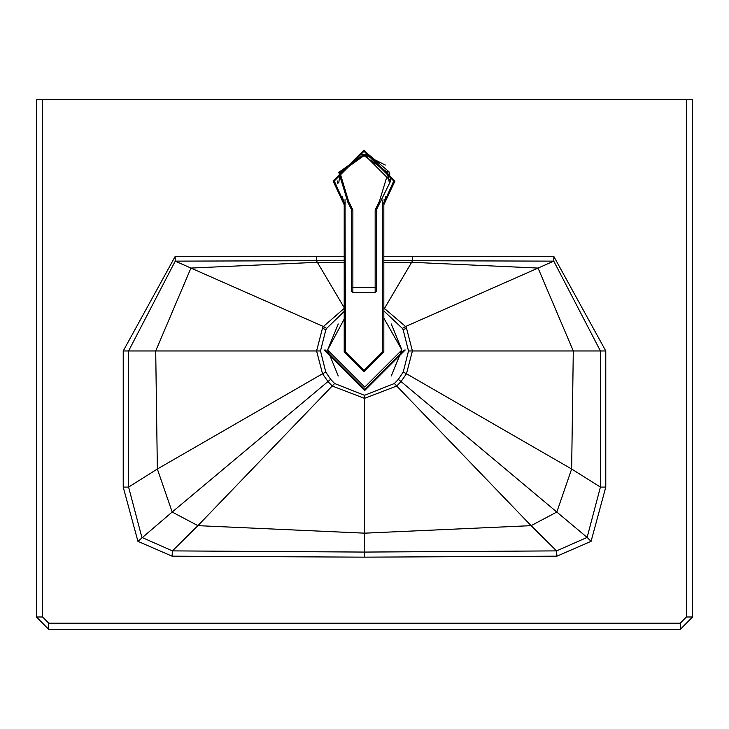 <?xml version="1.0" encoding="UTF-8"?>
<svg xmlns="http://www.w3.org/2000/svg" width="729" height="729" viewBox="0 0 729 729"><rect width="100%" height="100%" fill="white"/><g stroke="black" fill="none" stroke-linecap="round" stroke-linejoin="round"><path stroke-width="1.09" d="M391.273 323.958L401.907 349.975L391.273 375.982M338.256 375.982L327.622 349.975L338.256 323.958M383.828 318.099L401.907 349.975L364.764 387.108L327.622 349.975L344.206 319.038M324.287 349.975L364.764 390.452L405.242 349.975M404.249 349.975L364.764 389.459L325.28 349.975M330.656 379.344L327.959 381.559L332.269 386.033L364.5 398.353L364.5 395.3L334.611 383.509L330.656 379.344L325.763 372.036L320.496 350.959L325.836 329.836L322.528 328.05L316.586 350.959L322.528 373.758L325.763 372.036M320.496 350.959L128.586 350.959L128.586 487.09L123.219 487.1L137.927 541.337L172.071 556.181L172.436 550.887L197.896 525.655L172.181 512.04L327.959 381.559L322.528 373.758L157.355 469.011L128.586 487.09L141.882 537.419L172.436 550.887L364.5 552.072L364.5 398.353L396.731 386.033L531.104 525.655L364.5 533.163L197.896 525.655L334.611 383.509M344.206 308.376L323.421 326.51L322.528 328.05M344.206 260.736L316.413 260.709L316.422 256.271L344.206 256.28M137.927 541.337L172.181 512.04L157.355 469.011L155.705 350.959L190.943 268.072L175.233 261.137L175.16 256.462L123.228 350.959L128.586 350.959L175.233 261.137L316.413 260.709L344.525 308.23M172.071 556.181L364.5 557.156L364.5 552.072L556.564 550.887L531.104 525.655L556.819 512.04L587.118 537.419L556.564 550.887L556.929 556.181L364.5 557.156M48.734 623.167L48.643 629.364L680.357 629.364L680.266 623.167L48.734 623.167L42.637 616.989L36.459 616.989L36.459 99.636L36.459 616.989L48.643 629.355M680.357 629.355L692.55 616.989L692.55 99.636L36.459 99.636M383.828 256.28L553.84 256.462L605.772 350.959L605.781 487.1L591.073 541.337L556.929 556.181M680.266 623.167L686.363 616.989L692.541 616.989L692.55 99.636M118.69 99.636L142.802 99.636M553.885 99.636L364.5 99.636M408.504 350.959L412.414 350.959L406.472 328.05L403.164 329.836L408.504 350.959L403.237 372.036L398.344 379.344L401.041 381.559L396.731 386.033L394.389 383.509L364.5 395.3M383.828 307.948L405.579 326.51L538.057 268.072L573.295 350.959L600.414 350.959L600.414 487.09L571.645 469.011L406.472 373.758L401.041 381.559L556.819 512.04L571.645 469.011L573.295 350.959L412.414 350.959L406.472 373.758L403.237 372.036M605.781 487.1L600.414 487.09L587.118 537.419L591.073 541.337M383.828 310.909L402.362 328.396L405.579 326.51L406.472 328.05M383.828 260.736L412.587 260.709L412.578 256.271M605.772 350.959L600.414 350.959L553.767 261.137L412.587 260.709L383.828 309.543M500.677 99.636L513.061 99.636L500.677 99.636M475.919 99.636L488.302 99.636M389.313 183.025L387.637 171.716M368.965 154.849L388.967 171.716L389.778 174.304M337.481 183.125L337.399 180.983M338.857 172.308L364.017 154.384L367.68 154.63M340.397 171.716L338.721 183.025M347.779 202.088L348.535 201.104L352.872 209.934L351.633 209.934L347.779 202.088L338.821 172.418L364.017 154.384L385.322 165.036L364.017 154.384L390.635 181.002L380.256 202.088L379.499 201.104L375.162 209.934L376.401 209.934L380.064 202.243M351.533 208.512L351.633 287.463L375.162 287.463L375.162 209.934M352.872 209.934L352.872 292.42L351.633 291.181L351.633 287.463M376.401 287.463L376.401 291.181L375.162 292.42L375.162 287.463L376.401 287.463L376.401 209.834M351.633 209.934L351.633 214.472M345.446 351.843L364.017 370.414L382.588 351.843L383.828 351.843L383.828 203.017L383.828 351.843L364.017 371.653L344.206 351.843L345.446 351.843L345.027 199.646M342.047 196.028L344.206 203.017L344.206 351.843M382.588 351.843L382.588 203.017L383.828 203.017L385.987 196.028M344.206 204.776L333.071 181.002L364.017 150.046L333.071 181.002L344.206 204.776M390.516 178.441L390.635 181.002M364.017 150.046L394.972 181.002L383.828 204.776M383.828 351.843L364.017 371.653M364.017 154.384L359.069 154.849M123.228 350.959L123.219 487.1M344.206 262.331L317.343 262.285L190.943 268.072L323.421 326.51L326.638 328.396L325.836 329.836M344.206 311.411L326.638 328.396M175.16 256.462L316.422 256.271M42.637 99.636L42.637 616.989M686.363 616.989L686.363 99.636M398.344 379.344L394.389 383.509M402.362 328.396L403.164 329.836M553.84 256.462L553.767 261.137L538.057 268.072L411.657 262.285L383.828 262.331M348.535 201.104L339.996 172.819L364.017 155.614L388.047 172.819L379.499 201.104M344.206 203.017L345.446 203.017M382.588 203.017L383.007 199.646M344.206 203.145L334.301 181.002L364.017 151.286L393.733 181.002L383.828 203.145M352.872 292.42L375.162 292.42M377.476 205.432L377.759 204.922"/></g></svg>
